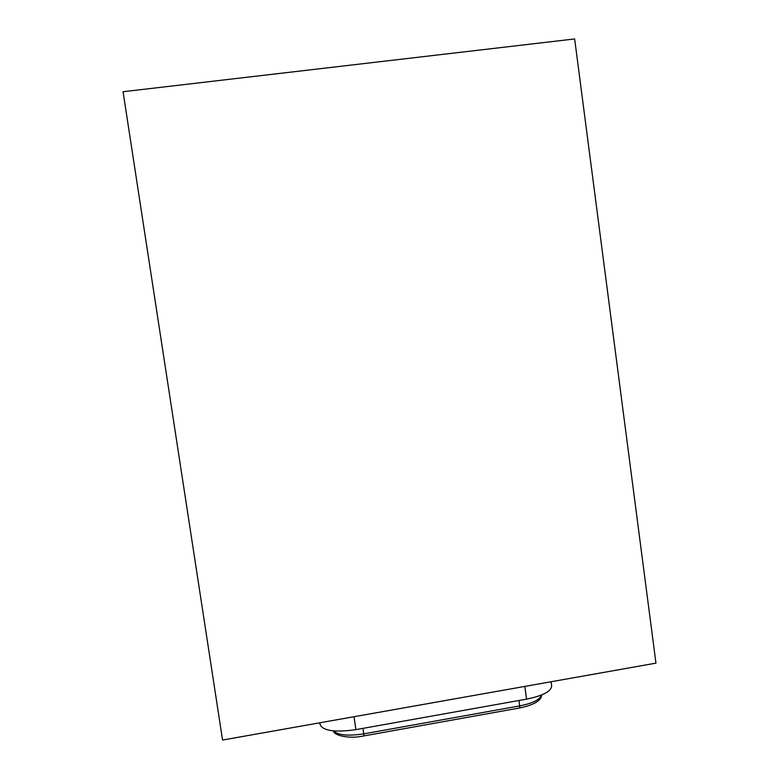 <?xml version="1.0" encoding="UTF-8"?>
<svg xmlns="http://www.w3.org/2000/svg" width="779" height="779" viewBox="0 0 779 779"><rect width="100%" height="100%" fill="white"/><g stroke="black" fill="none" stroke-linecap="round" stroke-linejoin="round"><path stroke-width="1.17" d="M655.947 663.143L222.56 740.05L123.053 91.727L574.649 38.95L655.947 663.143M319.867 722.785L320.15 724.743L319.809 722.795M320.15 724.743C323.275 730.936 335.194 732.562 355.896 729.631L354.007 716.719M524.812 686.406L526.565 699.133L355.896 729.631M526.565 699.133C542.953 695.754 551.318 691.333 551.668 685.88L551.104 681.742M518.95 700.496L519.7 705.91C532.904 703.233 540.129 699.61 541.386 695.053M362.965 728.365L363.764 733.857L519.7 705.91L519.632 707.965C539.584 703.943 541.941 697.351 541.424 695.034M333.568 730.906C338.047 735.23 348.116 736.213 363.764 733.857L363.978 735.892L519.632 707.965M333.363 730.887C333.938 735.697 349.878 739.164 363.978 735.892"/></g></svg>

